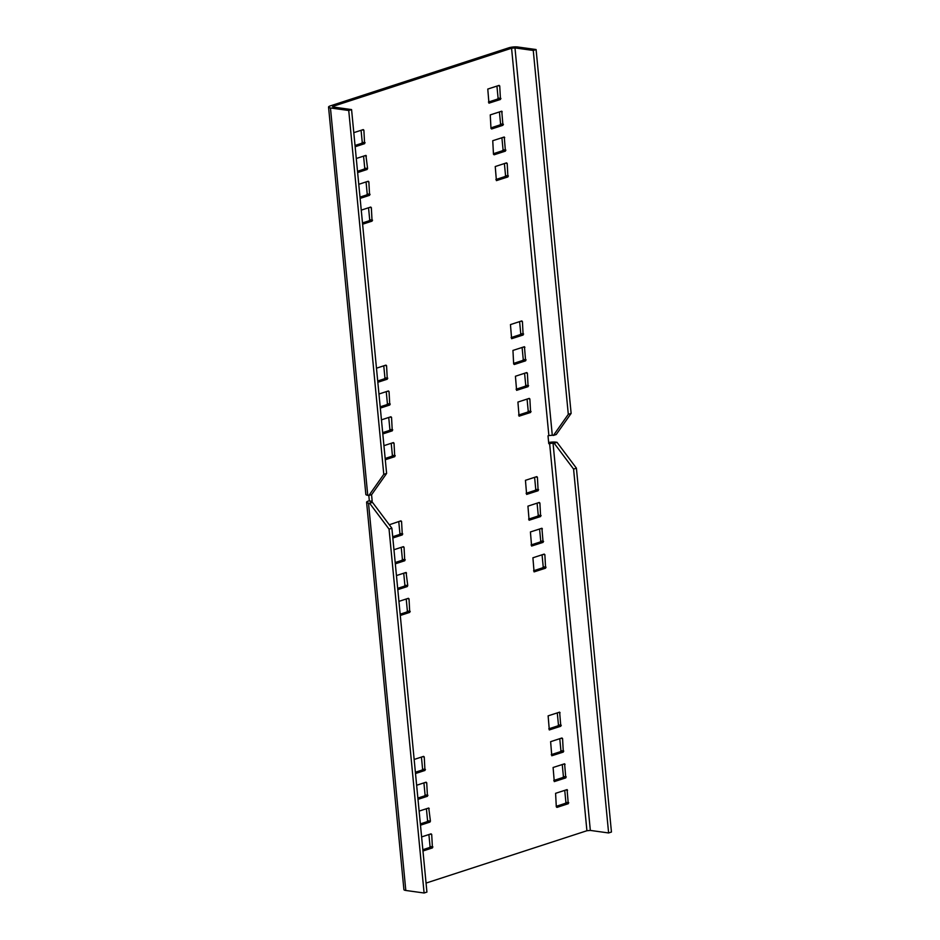 <?xml version="1.0" encoding="UTF-8"?>
<svg xmlns="http://www.w3.org/2000/svg" width="940" height="940" viewBox="0 0 940 940"><rect width="100%" height="100%" fill="white"/><g stroke="black" fill="none" stroke-linecap="round" stroke-linejoin="round"><path stroke-width="1.41" d="M511.572 48.234L333.277 106.255L332.572 106.725L333.289 107.043L351.572 109.581L348.74 110.497L330.457 107.971A6.463 1.492 174.5 0 1 328.554 107.113A6.463 1.492 174.5 0 1 330.422 105.856L508.716 47.834A6.463 1.492 174.5 0 1 517.811 47L536.094 49.538L533.262 50.454L514.979 47.917L511.572 48.234L548.866 435.572L548.008 435.855L548.772 443.68L553.037 443.081L590.332 830.42L586.913 830.737L549.618 443.398M371.547 494.593L372.181 501.138L371.406 502.219M426.055 883.083L586.913 830.737M358.774 184.311L368.221 181.232L368.868 181.831L369.585 195.32L360.126 198.399M548.126 715.845L559.629 712.144L560.804 726.244L549.301 729.945L548.126 715.845M544.871 554.694L545.588 568.183L534.073 571.884L532.91 557.784L544.225 554.095L544.871 554.694L543.132 554.459M421.613 836.917L431.061 833.839L431.707 834.438L432.423 847.915L422.965 850.994M398.924 601.377L408.383 598.298L409.029 598.898L409.734 612.386L400.287 615.465M513.651 363.909L512.946 350.42L524.449 346.719L525.613 360.819L514.298 364.509L513.651 363.909M419.123 811.091L428.757 808L430.426 821.137L429.933 822.101L420.474 825.179M507.201 163.454L507.906 176.932L496.402 180.633L495.239 166.533L506.554 162.855L507.201 163.454L505.462 163.208M396.445 575.562L406.08 572.46L407.748 585.596L407.255 586.572L397.796 589.639M414.152 759.45L423.599 756.371L424.245 756.97L424.962 770.448L415.504 773.526M416.632 785.264L426.09 782.186L426.725 782.785L427.441 796.274L417.995 799.352M529.878 398.983L530.595 412.472L519.08 416.173L517.917 402.062L529.232 398.384L529.878 398.983L528.139 398.736M499.739 85.987L500.456 99.464L488.941 103.165L487.778 89.065L499.093 85.387L499.739 85.987L498 85.74M393.954 549.736L403.413 546.657L404.047 547.256L404.764 560.745L395.317 563.824M490.974 128.381L490.257 114.892L501.772 111.19L502.935 125.29L491.62 128.98L490.974 128.381M383.931 445.666L393.39 442.587L394.024 443.187L394.741 456.676L385.294 459.742M493.465 154.195L492.748 140.706L504.251 137.005L505.426 151.117L494.099 154.795L493.465 154.195M378.961 394.013L388.42 390.946L389.054 391.545L389.771 405.022L380.324 408.101M389.289 524.767L400.922 520.842L401.568 521.43L402.285 534.919L392.826 537.997M522.417 321.515L523.134 335.004L511.619 338.706L510.455 324.594L521.77 320.916L522.417 321.515L520.678 321.269M527.387 373.156L528.104 386.646L516.601 390.347L515.426 376.247L526.753 372.557L527.387 373.156L525.648 372.921M381.452 419.839L390.899 416.761L391.545 417.36L392.262 430.849L382.803 433.928M361.254 210.137L370.713 207.059L371.347 207.658L372.064 221.135L362.617 224.214M539.901 503.053L540.606 516.542L529.103 520.243L527.939 506.143L539.255 502.454L539.901 503.053L538.162 502.806M353.793 132.669L363.251 129.591L363.886 130.19L364.603 143.667L355.156 146.746M376.482 368.198L385.929 365.12L386.575 365.719L387.28 379.208L377.833 382.286M553.096 767.486L564.611 763.785L565.774 777.897L554.271 781.598L553.096 767.486M556.304 806.802L555.587 793.313L567.09 789.612L568.265 803.712L556.938 807.401L556.304 806.802M562.578 738.582L563.295 752.07L551.78 755.772L550.617 741.672L561.932 737.982L562.578 738.582L560.839 738.346M537.41 477.226L538.127 490.715L526.623 494.416L525.448 480.316L536.764 476.627L537.41 477.226L535.671 476.991M356.284 158.484L365.919 155.394L367.587 168.53L367.094 169.494L357.635 172.572M530.418 531.958L541.922 528.256L543.097 542.356L531.594 546.058L530.418 531.958M514.979 47.917L552.285 435.255L548.866 435.572M590.332 830.42L608.615 832.957L611.447 832.029L576.408 468.167L573.576 469.095L554.177 443.245L553.037 443.081M424.093 893L426.924 892.084L391.886 528.221L389.054 529.138L424.093 893L405.81 890.462A6.463 1.492 -5.5 0 1 403.906 889.604L366.612 502.277A6.463 1.492 174.5 0 1 368.468 501.02L372.181 501.138M391.886 528.221L372.487 502.36L370.63 501.889L371.323 501.42M368.809 495.451L369.326 500.738M370.066 194.357L367.211 193.957L366.06 181.937M359.997 197.106L366.718 194.921L369.585 195.32M548.796 728.829L557.949 725.856L560.804 726.244M561.298 725.28L558.442 724.881L557.279 712.873M546.07 567.22L543.214 566.82L542.063 554.8M533.579 570.768L542.732 567.784L545.588 568.183M432.905 846.952L430.05 846.552L428.899 834.544M422.836 849.713L429.556 847.528L432.423 847.915M410.228 611.423L407.373 611.024L406.221 599.003M400.158 614.184L406.879 611.987L409.734 612.386M513.604 363.404L522.757 360.431L525.613 360.819M526.106 359.856L523.251 359.456L522.1 347.447M430.426 821.137L427.571 820.738L426.407 808.717M420.356 823.886L427.077 821.701L429.933 822.101M508.399 175.968L505.544 175.569L504.392 163.56M495.897 179.517L505.05 176.544L507.906 176.932M407.748 585.596L404.882 585.209L403.73 573.188M397.679 588.358L404.4 586.172L407.255 586.572M425.444 769.484L422.589 769.084L421.437 757.076M415.386 772.245L422.107 770.06L424.962 770.448M427.935 795.311L425.08 794.911L423.916 782.891M417.865 798.072L424.586 795.875L427.441 796.274M531.077 411.497L528.221 411.109L527.07 399.089M518.574 415.045L527.728 412.072L530.595 412.472M500.938 98.5L498.082 98.101L496.931 86.092M488.436 102.049L497.589 99.076L500.456 99.464M405.257 559.782L402.402 559.382L401.239 547.362M395.188 562.531L401.909 560.346L404.764 560.745M490.927 127.875L500.08 124.891L502.935 125.29M503.429 124.327L500.574 123.927L499.41 111.907M395.235 455.7L392.38 455.312L391.216 443.292M385.165 458.462L391.886 456.276L394.741 456.676M493.418 153.69L502.571 150.717L505.426 151.117M505.92 150.142L503.053 149.754L501.901 137.733M390.264 404.059L387.409 403.66L386.246 391.651M380.195 406.82L386.916 404.635L389.771 405.022M392.697 536.716L399.418 534.531L402.285 534.919M402.767 533.955L399.911 533.556L398.76 521.547M523.627 334.029L520.76 333.641L519.609 321.621M511.125 337.578L520.278 334.605L523.134 335.004M528.597 385.682L525.742 385.282L524.579 373.262M516.095 389.231L525.249 386.246L528.104 386.646M382.686 432.635L389.407 430.45L392.262 430.849M392.744 429.886L389.889 429.486L388.737 417.466M372.557 220.172L369.702 219.772L368.539 207.763M362.488 222.933L369.209 220.747L372.064 221.135M541.099 515.578L538.244 515.179L537.093 503.159M528.597 519.127L537.751 516.142L540.606 516.542M355.026 145.465L361.747 143.28L364.603 143.667M365.096 142.704L362.241 142.304L361.078 130.296M387.774 378.233L384.918 377.845L383.767 365.825M377.704 380.994L384.425 378.808L387.28 379.208M553.766 780.47L562.919 777.498L565.774 777.897M566.268 776.922L563.413 776.534L562.249 764.514M556.257 806.297L565.41 803.324L568.265 803.712M568.759 802.748L565.892 802.349L564.74 790.34M563.777 751.107L560.922 750.707L559.77 738.687M551.275 754.656L560.428 751.671L563.295 752.07M538.62 489.752L535.753 489.352L534.601 477.332M526.118 493.3L535.271 490.316L538.127 490.715M367.587 168.53L364.732 168.131L363.569 156.111M357.517 171.292L364.238 169.094L367.094 169.494M531.088 544.942L540.241 541.969L543.097 542.356M543.59 541.393L540.735 540.994L539.572 528.985M328.554 107.113L365.848 494.452A6.463 1.492 -5.5 0 0 367.752 495.298L368.903 495.462L383.779 474.359L348.74 110.497M383.779 474.359L386.61 473.443L351.572 109.581M386.61 473.443L371.735 494.534L368.903 495.462M552.285 435.255L553.425 435.42L568.301 414.317L533.262 50.454M568.301 414.317L571.132 413.4L536.094 49.538M571.132 413.4L556.257 434.491L553.425 435.42M367.211 193.957L366.718 194.921M558.442 724.881L557.949 725.856M543.214 566.82L542.732 567.784M430.05 846.552L429.556 847.528M407.373 611.024L406.879 611.987M523.251 359.456L522.757 360.431M427.571 820.738L427.077 821.701M505.544 175.569L505.05 176.544M404.882 585.209L404.4 586.172M422.589 769.084L422.107 770.06M425.08 794.911L424.586 795.875M528.221 411.109L527.728 412.072M498.082 98.101L497.589 99.076M402.402 559.382L401.909 560.346M500.574 123.927L500.08 124.891M392.38 455.312L391.886 456.276M503.053 149.754L502.571 150.717M387.409 403.66L386.916 404.635M399.911 533.556L399.418 534.531M520.76 333.641L520.278 334.605M525.742 385.282L525.249 386.246M389.889 429.486L389.407 430.45M369.702 219.772L369.209 220.747M538.244 515.179L537.751 516.142M362.241 142.304L361.747 143.28M384.918 377.845L384.425 378.808M563.413 776.534L562.919 777.498M565.892 802.349L565.41 803.324M560.922 750.707L560.428 751.671M535.753 489.352L535.271 490.316M364.732 168.131L364.238 169.094M540.735 540.994L540.241 541.969M548.654 442.517A6.463 1.492 174.5 0 1 555.869 442.164L557.009 442.317L554.177 443.245M608.615 832.957L573.576 469.095M557.009 442.317L576.408 468.167M389.054 529.138L369.655 503.288L368.515 503.123A6.463 1.492 174.5 0 1 366.612 502.277M372.487 502.36L369.655 503.288M333.277 106.255L333.348 107.054M367.129 181.584L368.868 181.831M558.348 712.52L560.087 712.767M429.968 834.191L431.707 834.438M407.29 598.663L409.029 598.898M523.169 347.095L524.908 347.33M427.477 808.365L429.216 808.611M404.799 572.836L406.538 573.083M422.507 756.724L424.245 756.97M424.986 782.55L426.725 782.785M402.308 547.021L404.047 547.256M500.48 111.566L502.219 111.801M392.286 442.94L394.024 443.187M502.971 137.381L504.71 137.628M387.315 391.298L389.054 391.545M399.829 521.195L401.568 521.43M389.806 417.125L391.545 417.36M369.608 207.411L371.347 207.658M362.159 129.943L363.886 130.19M384.836 365.472L386.575 365.719M563.319 764.161L565.058 764.408M565.81 789.988L567.548 790.235M364.638 155.77L366.377 156.005M540.641 528.633L542.38 528.879M330.457 107.971L367.752 495.298M368.515 503.123L405.81 890.462"/></g></svg>
